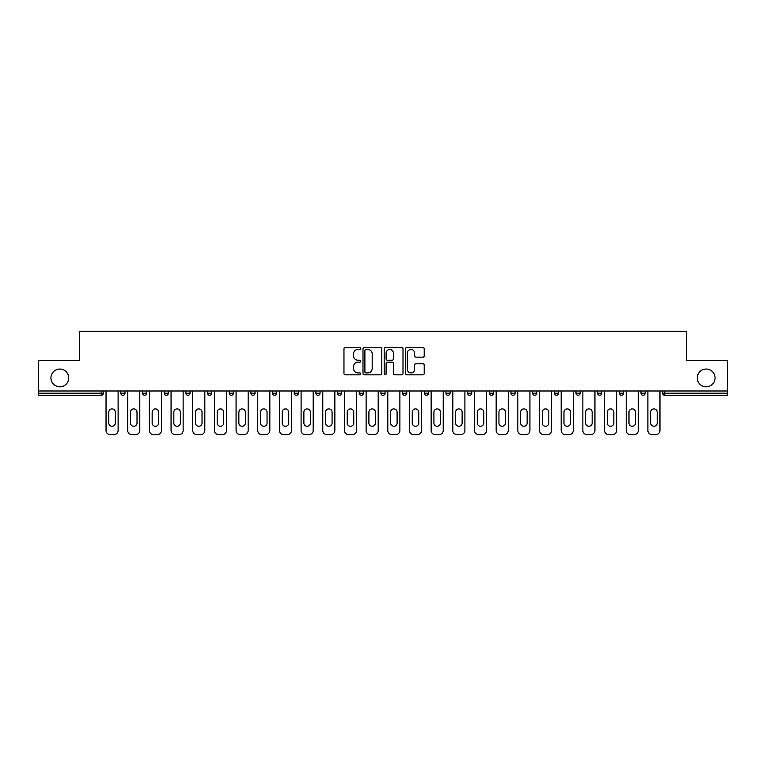 <?xml version="1.0" encoding="UTF-8"?>
<svg xmlns="http://www.w3.org/2000/svg" width="766" height="766" viewBox="0 0 766 766"><rect width="100%" height="100%" fill="white"/><g stroke="black" fill="none" stroke-linecap="round" stroke-linejoin="round"><path stroke-width="1.15" d="M697.271 377.925A8.895 8.895 0 0 0 706.166 386.82A8.895 8.895 0 0 0 715.061 377.925A8.895 8.895 0 0 0 706.166 369.04A8.895 8.895 0 0 0 697.271 377.925M50.939 377.925A8.895 8.895 0 0 0 59.834 386.82A8.895 8.895 0 0 0 68.729 377.925A8.895 8.895 0 0 0 59.834 369.04A8.895 8.895 0 0 0 50.939 377.925M360.767 348.501A0.958 0.958 0 0 0 359.819 347.553L345.322 347.553A1.36 1.36 0 0 0 343.963 348.913L343.963 373.463A1.36 1.36 0 0 0 345.322 374.823L359.819 374.823A0.958 0.958 0 0 0 360.767 373.865A0.958 0.958 0 0 0 359.819 372.918L357.942 372.918A4.366 4.366 0 0 1 353.576 368.551L353.576 366.502A4.366 4.366 0 0 1 357.942 362.146L359.819 362.146A0.958 0.958 0 0 0 360.767 361.188A0.958 0.958 0 0 0 359.819 360.231L357.942 360.231A4.366 4.366 0 0 1 353.576 355.864L353.576 353.825A4.366 4.366 0 0 1 357.942 349.459L359.819 349.459A0.958 0.958 0 0 0 360.767 348.501M422.851 357.167A1.36 1.36 0 0 0 424.22 355.797L424.22 348.913A1.36 1.36 0 0 0 422.851 347.553L406.765 347.553A1.36 1.36 0 0 0 405.396 348.913L405.396 373.463A1.36 1.36 0 0 0 406.765 374.823L422.851 374.823A1.36 1.36 0 0 0 424.22 373.463L424.22 365.143A1.36 1.36 0 0 0 422.851 363.773L415.967 363.773A1.36 1.36 0 0 0 414.607 365.143L414.607 369.269A3.648 3.648 0 0 1 410.959 372.918A3.648 3.648 0 0 1 407.311 369.269L407.311 353.107A3.648 3.648 0 0 1 410.959 349.459A3.648 3.648 0 0 1 414.607 353.107L414.607 355.797A1.36 1.36 0 0 0 415.967 357.167L422.851 357.167M38.3 390.986L38.3 360.566L79.702 360.566L79.702 331.381L686.298 331.381L686.298 360.566L727.7 360.566L727.7 390.986L38.3 390.986L38.3 393.217L101.236 393.217L101.236 390.986M381.803 348.913A1.36 1.36 0 0 0 380.443 347.553L364.348 347.553A1.36 1.36 0 0 0 362.988 348.913L362.988 373.463A1.36 1.36 0 0 0 364.348 374.823L380.443 374.823A1.36 1.36 0 0 0 381.803 373.463L381.803 348.913M385.557 347.553L401.652 347.553A1.36 1.36 0 0 1 403.012 348.913L403.012 373.463A1.36 1.36 0 0 1 401.652 374.823L394.758 374.823A1.36 1.36 0 0 1 393.398 373.463L393.398 363.505A1.36 1.36 0 0 0 392.039 362.146L387.462 362.146A1.36 1.36 0 0 0 386.102 363.505L386.102 373.865A0.958 0.958 0 0 1 385.145 374.823A0.958 0.958 0 0 1 384.197 373.865L384.197 348.913A1.36 1.36 0 0 1 385.557 347.553M101.236 395.294A2.087 2.087 0 0 0 103.324 393.217L101.236 393.217L101.236 395.294A2.087 2.087 0 0 0 103.324 393.217L103.324 390.986L103.324 393.217A2.087 2.087 0 0 1 101.236 395.294L38.3 395.294L38.3 393.217M727.7 390.986L727.7 395.294L664.764 395.294A2.087 2.087 0 0 1 662.676 393.217L662.676 390.986M120.827 390.986L120.827 393.217L120.827 390.986M122.914 395.294A2.087 2.087 0 0 1 120.827 393.217A2.087 2.087 0 0 0 122.914 395.294A2.087 2.087 0 0 0 124.992 393.217L124.992 390.986L124.992 393.217A2.087 2.087 0 0 1 122.914 395.294A2.087 2.087 0 0 1 120.827 393.217L124.992 393.217A2.087 2.087 0 0 1 122.914 395.294M142.505 390.986L142.505 393.217L142.505 390.986M146.67 390.986L146.67 393.217L146.67 390.986M164.173 390.986L164.173 393.217L164.173 390.986M168.348 390.986L168.348 393.217L168.348 390.986M185.851 390.986L185.851 393.217L185.851 390.986M190.016 390.986L190.016 393.217L190.016 390.986M207.529 390.986L207.529 393.217L207.529 390.986M211.694 390.986L211.694 393.217L211.694 390.986M233.362 390.986L233.362 393.217L229.197 393.217A2.087 2.087 0 0 0 231.284 395.294A2.087 2.087 0 0 1 229.197 393.217L229.197 390.986M250.875 390.986L250.875 393.217L250.875 390.986M255.04 390.986L255.04 393.217L255.04 390.986M272.543 390.986L272.543 393.217L272.543 390.986M276.718 390.986L276.718 393.217L276.718 390.986M294.221 390.986L294.221 393.217L294.221 390.986M298.386 390.986L298.386 393.217L298.386 390.986M315.898 390.986L315.898 393.217L315.898 390.986M320.064 390.986L320.064 393.217L320.064 390.986M337.567 390.986L337.567 393.217L337.567 390.986M341.732 390.986L341.732 393.217A2.087 2.087 0 0 1 339.654 395.294A2.087 2.087 0 0 1 337.567 393.217L341.732 393.217A2.087 2.087 0 0 1 339.654 395.294M359.244 390.986L359.244 393.217L359.244 390.986M363.41 390.986L363.41 393.217L363.41 390.986M380.913 390.986L380.913 393.217L380.913 390.986M385.087 390.986L385.087 393.217L385.087 390.986M406.756 390.986L406.756 393.217A2.087 2.087 0 0 1 404.678 395.294A2.087 2.087 0 0 1 402.59 393.217L402.59 390.986M428.433 390.986L428.433 393.217A2.087 2.087 0 0 1 426.346 395.294A2.087 2.087 0 0 1 424.268 393.217L424.268 390.986M450.102 390.986L450.102 393.217A2.087 2.087 0 0 1 448.024 395.294A2.087 2.087 0 0 1 445.936 393.217L445.936 390.986M471.779 390.986L471.779 393.217A2.087 2.087 0 0 1 469.692 395.294A2.087 2.087 0 0 1 467.614 393.217L467.614 390.986M491.37 395.294A2.087 2.087 0 0 0 493.457 393.217L493.457 390.986L493.457 393.217A2.087 2.087 0 0 1 491.37 395.294A2.087 2.087 0 0 1 489.283 393.217L489.283 390.986M515.125 390.986L515.125 393.217A2.087 2.087 0 0 1 513.048 395.294A2.087 2.087 0 0 1 510.96 393.217L510.96 390.986M532.638 390.986L532.638 393.217L532.638 390.986M536.803 390.986L536.803 393.217A2.087 2.087 0 0 1 534.716 395.294A2.087 2.087 0 0 1 532.638 393.217L536.803 393.217A2.087 2.087 0 0 1 534.716 395.294M558.471 390.986L558.471 393.217A2.087 2.087 0 0 1 556.394 395.294A2.087 2.087 0 0 1 554.306 393.217L554.306 390.986M575.984 390.986L575.984 393.217L575.984 390.986M580.149 390.986L580.149 393.217A2.087 2.087 0 0 1 578.062 395.294A2.087 2.087 0 0 1 575.984 393.217L580.149 393.217A2.087 2.087 0 0 1 578.062 395.294A2.087 2.087 0 0 0 580.149 393.217M597.652 393.217A2.087 2.087 0 0 0 599.74 395.294A2.087 2.087 0 0 0 601.827 393.217L601.827 390.986L601.827 393.217L597.652 393.217A2.087 2.087 0 0 0 599.74 395.294A2.087 2.087 0 0 1 597.652 393.217L597.652 390.986M619.33 390.986L619.33 393.217L619.33 390.986M623.495 390.986L623.495 393.217L623.495 390.986M645.173 390.986L645.173 393.217A2.087 2.087 0 0 1 643.086 395.294A2.087 2.087 0 0 1 641.008 393.217L641.008 390.986M144.583 395.294A2.087 2.087 0 0 1 142.505 393.217A2.087 2.087 0 0 0 144.583 395.294A2.087 2.087 0 0 0 146.67 393.217A2.087 2.087 0 0 1 144.583 395.294A2.087 2.087 0 0 1 142.505 393.217L146.67 393.217A2.087 2.087 0 0 1 144.583 395.294M166.26 395.294A2.087 2.087 0 0 1 164.173 393.217A2.087 2.087 0 0 0 166.26 395.294A2.087 2.087 0 0 0 168.348 393.217A2.087 2.087 0 0 1 166.26 395.294A2.087 2.087 0 0 1 164.173 393.217L168.348 393.217A2.087 2.087 0 0 1 166.26 395.294M187.938 395.294A2.087 2.087 0 0 1 185.851 393.217A2.087 2.087 0 0 0 187.938 395.294A2.087 2.087 0 0 0 190.016 393.217A2.087 2.087 0 0 1 187.938 395.294A2.087 2.087 0 0 1 185.851 393.217L190.016 393.217A2.087 2.087 0 0 1 187.938 395.294M209.606 395.294A2.087 2.087 0 0 1 207.529 393.217A2.087 2.087 0 0 0 209.606 395.294A2.087 2.087 0 0 0 211.694 393.217A2.087 2.087 0 0 1 209.606 395.294A2.087 2.087 0 0 1 207.529 393.217L211.694 393.217A2.087 2.087 0 0 1 209.606 395.294M231.284 395.294A2.087 2.087 0 0 0 233.362 393.217A2.087 2.087 0 0 1 231.284 395.294A2.087 2.087 0 0 1 229.197 393.217M252.952 395.294A2.087 2.087 0 0 1 250.875 393.217L255.04 393.217A2.087 2.087 0 0 1 252.952 395.294A2.087 2.087 0 0 0 255.04 393.217A2.087 2.087 0 0 1 252.952 395.294M274.63 395.294A2.087 2.087 0 0 1 272.543 393.217L276.718 393.217A2.087 2.087 0 0 1 274.63 395.294A2.087 2.087 0 0 0 276.718 393.217M296.308 395.294A2.087 2.087 0 0 1 294.221 393.217L298.386 393.217A2.087 2.087 0 0 1 296.308 395.294A2.087 2.087 0 0 0 298.386 393.217M317.976 395.294A2.087 2.087 0 0 1 315.898 393.217A2.087 2.087 0 0 0 317.976 395.294A2.087 2.087 0 0 0 320.064 393.217A2.087 2.087 0 0 1 317.976 395.294A2.087 2.087 0 0 1 315.898 393.217L320.064 393.217A2.087 2.087 0 0 1 317.976 395.294M361.322 395.294A2.087 2.087 0 0 1 359.244 393.217L363.41 393.217A2.087 2.087 0 0 1 361.322 395.294A2.087 2.087 0 0 0 363.41 393.217M383 395.294A2.087 2.087 0 0 1 380.913 393.217A2.087 2.087 0 0 0 383 395.294A2.087 2.087 0 0 0 385.087 393.217A2.087 2.087 0 0 1 383 395.294A2.087 2.087 0 0 1 380.913 393.217L385.087 393.217M621.418 395.294A2.087 2.087 0 0 1 619.33 393.217L623.495 393.217A2.087 2.087 0 0 1 621.418 395.294A2.087 2.087 0 0 0 623.495 393.217A2.087 2.087 0 0 1 621.418 395.294M365.851 349.459A0.958 0.958 0 0 0 364.894 350.416L364.894 371.96A0.958 0.958 0 0 0 365.851 372.918L367.824 372.918A4.366 4.366 0 0 0 372.19 368.551L372.19 353.825A4.366 4.366 0 0 0 367.824 349.459L365.851 349.459M393.398 353.174A3.648 3.648 0 0 0 389.75 349.526A3.648 3.648 0 0 0 386.102 353.174L386.102 358.871A1.36 1.36 0 0 0 387.462 360.231L392.039 360.231A1.36 1.36 0 0 0 393.398 358.871L393.398 353.174M118.117 390.986L118.117 430.444A4.165 4.165 0 0 1 113.952 434.619L110.199 434.619A4.165 4.165 0 0 1 106.034 430.444L106.034 390.986M108.81 412.175A3.265 3.265 0 0 1 112.075 408.91A3.265 3.265 0 0 1 115.34 412.175L115.34 423.014A3.265 3.265 0 0 1 112.075 426.279A3.265 3.265 0 0 1 108.81 423.014L108.81 412.175M139.795 390.986L139.795 430.444A4.165 4.165 0 0 1 135.62 434.619L131.876 434.619A4.165 4.165 0 0 1 127.702 430.444L127.702 390.986M130.488 412.175A3.265 3.265 0 0 1 133.753 408.91A3.265 3.265 0 0 1 137.018 412.175L137.018 423.014A3.265 3.265 0 0 1 133.753 426.279A3.265 3.265 0 0 1 130.488 423.014L130.488 412.175M161.463 390.986L161.463 430.444A4.165 4.165 0 0 1 157.298 434.619L153.545 434.619A4.165 4.165 0 0 1 149.38 430.444L149.38 390.986M152.156 412.175A3.265 3.265 0 0 1 155.421 408.91A3.265 3.265 0 0 1 158.686 412.175L158.686 423.014A3.265 3.265 0 0 1 155.421 426.279A3.265 3.265 0 0 1 152.156 423.014L152.156 412.175M183.141 390.986L183.141 430.444A4.165 4.165 0 0 1 178.976 434.619L175.222 434.619A4.165 4.165 0 0 1 171.057 430.444L171.057 390.986M173.834 412.175A3.265 3.265 0 0 1 177.099 408.91A3.265 3.265 0 0 1 180.364 412.175L180.364 423.014A3.265 3.265 0 0 1 177.099 426.279A3.265 3.265 0 0 1 173.834 423.014L173.834 412.175M204.819 390.986L204.819 430.444A4.165 4.165 0 0 1 200.644 434.619L196.891 434.619A4.165 4.165 0 0 1 192.726 430.444L192.726 390.986M195.502 412.175A3.265 3.265 0 0 1 198.767 408.91A3.265 3.265 0 0 1 202.032 412.175L202.032 423.014A3.265 3.265 0 0 1 198.767 426.279A3.265 3.265 0 0 1 195.502 423.014L195.502 412.175M226.487 390.986L226.487 430.444A4.165 4.165 0 0 1 222.322 434.619L218.569 434.619A4.165 4.165 0 0 1 214.403 430.444L214.403 390.986M217.18 412.175A3.265 3.265 0 0 1 220.445 408.91A3.265 3.265 0 0 1 223.71 412.175L223.71 423.014A3.265 3.265 0 0 1 220.445 426.279A3.265 3.265 0 0 1 217.18 423.014L217.18 412.175M248.165 390.986L248.165 430.444A4.165 4.165 0 0 1 243.99 434.619L240.246 434.619A4.165 4.165 0 0 1 236.072 430.444L236.072 390.986M238.858 412.175A3.265 3.265 0 0 1 242.123 408.91A3.265 3.265 0 0 1 245.388 412.175L245.388 423.014A3.265 3.265 0 0 1 242.123 426.279A3.265 3.265 0 0 1 238.858 423.014L238.858 412.175M269.833 390.986L269.833 430.444A4.165 4.165 0 0 1 265.668 434.619L261.915 434.619A4.165 4.165 0 0 1 257.749 430.444L257.749 390.986M260.526 412.175A3.265 3.265 0 0 1 263.791 408.91A3.265 3.265 0 0 1 267.056 412.175L267.056 423.014A3.265 3.265 0 0 1 263.791 426.279A3.265 3.265 0 0 1 260.526 423.014L260.526 412.175M291.511 390.986L291.511 430.444A4.165 4.165 0 0 1 287.346 434.619L283.592 434.619A4.165 4.165 0 0 1 279.427 430.444L279.427 390.986M282.204 412.175A3.265 3.265 0 0 1 285.469 408.91A3.265 3.265 0 0 1 288.734 412.175L288.734 423.014A3.265 3.265 0 0 1 285.469 426.279A3.265 3.265 0 0 1 282.204 423.014L282.204 412.175M313.189 390.986L313.189 430.444A4.165 4.165 0 0 1 309.014 434.619L305.261 434.619A4.165 4.165 0 0 1 301.095 430.444L301.095 390.986M303.872 412.175A3.265 3.265 0 0 1 307.137 408.91A3.265 3.265 0 0 1 310.402 412.175L310.402 423.014A3.265 3.265 0 0 1 307.137 426.279A3.265 3.265 0 0 1 303.872 423.014L303.872 412.175M334.857 390.986L334.857 430.444A4.165 4.165 0 0 1 330.692 434.619L326.938 434.619A4.165 4.165 0 0 1 322.773 430.444L322.773 390.986M325.55 412.175A3.265 3.265 0 0 1 328.815 408.91A3.265 3.265 0 0 1 332.08 412.175L332.08 423.014A3.265 3.265 0 0 1 328.815 426.279A3.265 3.265 0 0 1 325.55 423.014L325.55 412.175M356.535 390.986L356.535 430.444A4.165 4.165 0 0 1 352.36 434.619L348.616 434.619A4.165 4.165 0 0 1 344.441 430.444L344.441 390.986M347.228 412.175A3.265 3.265 0 0 1 350.493 408.91A3.265 3.265 0 0 1 353.758 412.175L353.758 423.014A3.265 3.265 0 0 1 350.493 426.279A3.265 3.265 0 0 1 347.228 423.014L347.228 412.175M378.203 390.986L378.203 430.444A4.165 4.165 0 0 1 374.038 434.619L370.284 434.619A4.165 4.165 0 0 1 366.119 430.444L366.119 390.986M368.896 412.175A3.265 3.265 0 0 1 372.161 408.91A3.265 3.265 0 0 1 375.426 412.175L375.426 423.014A3.265 3.265 0 0 1 372.161 426.279A3.265 3.265 0 0 1 368.896 423.014L368.896 412.175M399.881 390.986L399.881 430.444A4.165 4.165 0 0 1 395.716 434.619L391.962 434.619A4.165 4.165 0 0 1 387.797 430.444L387.797 390.986M390.574 412.175A3.265 3.265 0 0 1 393.839 408.91A3.265 3.265 0 0 1 397.104 412.175L397.104 423.014A3.265 3.265 0 0 1 393.839 426.279A3.265 3.265 0 0 1 390.574 423.014L390.574 412.175M421.559 390.986L421.559 430.444A4.165 4.165 0 0 1 417.384 434.619L413.64 434.619A4.165 4.165 0 0 1 409.465 430.444L409.465 390.986M412.242 412.175A3.265 3.265 0 0 1 415.507 408.91A3.265 3.265 0 0 1 418.772 412.175L418.772 423.014A3.265 3.265 0 0 1 415.507 426.279A3.265 3.265 0 0 1 412.242 423.014L412.242 412.175M443.227 390.986L443.227 430.444A4.165 4.165 0 0 1 439.062 434.619L435.308 434.619A4.165 4.165 0 0 1 431.143 430.444L431.143 390.986M433.92 412.175A3.265 3.265 0 0 1 437.185 408.91A3.265 3.265 0 0 1 440.45 412.175L440.45 423.014A3.265 3.265 0 0 1 437.185 426.279A3.265 3.265 0 0 1 433.92 423.014L433.92 412.175M464.905 390.986L464.905 430.444A4.165 4.165 0 0 1 460.739 434.619L456.986 434.619A4.165 4.165 0 0 1 452.811 430.444L452.811 390.986M455.598 412.175A3.265 3.265 0 0 1 458.863 408.91A3.265 3.265 0 0 1 462.128 412.175L462.128 423.014A3.265 3.265 0 0 1 458.863 426.279A3.265 3.265 0 0 1 455.598 423.014L455.598 412.175M486.573 390.986L486.573 430.444A4.165 4.165 0 0 1 482.408 434.619L478.654 434.619A4.165 4.165 0 0 1 474.489 430.444L474.489 390.986M477.266 412.175A3.265 3.265 0 0 1 480.531 408.91A3.265 3.265 0 0 1 483.796 412.175L483.796 423.014A3.265 3.265 0 0 1 480.531 426.279A3.265 3.265 0 0 1 477.266 423.014L477.266 412.175M508.251 390.986L508.251 430.444A4.165 4.165 0 0 1 504.085 434.619L500.332 434.619A4.165 4.165 0 0 1 496.167 430.444L496.167 390.986M498.944 412.175A3.265 3.265 0 0 1 502.209 408.91A3.265 3.265 0 0 1 505.474 412.175L505.474 423.014A3.265 3.265 0 0 1 502.209 426.279A3.265 3.265 0 0 1 498.944 423.014L498.944 412.175M529.928 390.986L529.928 430.444A4.165 4.165 0 0 1 525.754 434.619L522.01 434.619A4.165 4.165 0 0 1 517.835 430.444L517.835 390.986M520.612 412.175A3.265 3.265 0 0 1 523.877 408.91A3.265 3.265 0 0 1 527.142 412.175L527.142 423.014A3.265 3.265 0 0 1 523.877 426.279A3.265 3.265 0 0 1 520.612 423.014L520.612 412.175M551.597 390.986L551.597 430.444A4.165 4.165 0 0 1 547.431 434.619L543.678 434.619A4.165 4.165 0 0 1 539.513 430.444L539.513 390.986M542.29 412.175A3.265 3.265 0 0 1 545.555 408.91A3.265 3.265 0 0 1 548.82 412.175L548.82 423.014A3.265 3.265 0 0 1 545.555 426.279A3.265 3.265 0 0 1 542.29 423.014L542.29 412.175M573.274 390.986L573.274 430.444A4.165 4.165 0 0 1 569.109 434.619L565.356 434.619A4.165 4.165 0 0 1 561.181 430.444L561.181 390.986M563.967 412.175A3.265 3.265 0 0 1 567.233 408.91A3.265 3.265 0 0 1 570.498 412.175L570.498 423.014A3.265 3.265 0 0 1 567.233 426.279A3.265 3.265 0 0 1 563.967 423.014L563.967 412.175M594.943 390.986L594.943 430.444A4.165 4.165 0 0 1 590.778 434.619L587.024 434.619A4.165 4.165 0 0 1 582.859 430.444L582.859 390.986M585.636 412.175A3.265 3.265 0 0 1 588.901 408.91A3.265 3.265 0 0 1 592.166 412.175L592.166 423.014A3.265 3.265 0 0 1 588.901 426.279A3.265 3.265 0 0 1 585.636 423.014L585.636 412.175M616.62 390.986L616.62 430.444A4.165 4.165 0 0 1 612.455 434.619L608.702 434.619A4.165 4.165 0 0 1 604.537 430.444L604.537 390.986M607.314 412.175A3.265 3.265 0 0 1 610.579 408.91A3.265 3.265 0 0 1 613.844 412.175L613.844 423.014A3.265 3.265 0 0 1 610.579 426.279A3.265 3.265 0 0 1 607.314 423.014L607.314 412.175M638.298 390.986L638.298 430.444A4.165 4.165 0 0 1 634.124 434.619L630.38 434.619A4.165 4.165 0 0 1 626.205 430.444L626.205 390.986M628.982 412.175A3.265 3.265 0 0 1 632.247 408.91A3.265 3.265 0 0 1 635.512 412.175L635.512 423.014A3.265 3.265 0 0 1 632.247 426.279A3.265 3.265 0 0 1 628.982 423.014L628.982 412.175M659.966 390.986L659.966 430.444A4.165 4.165 0 0 1 655.801 434.619L652.048 434.619A4.165 4.165 0 0 1 647.883 430.444L647.883 390.986M650.66 412.175A3.265 3.265 0 0 1 653.925 408.91A3.265 3.265 0 0 1 657.19 412.175L657.19 423.014A3.265 3.265 0 0 1 653.925 426.279A3.265 3.265 0 0 1 650.66 423.014L650.66 412.175M664.764 390.986L664.764 393.217L727.7 393.217M662.676 393.217L664.764 393.217L664.764 395.294M404.678 395.294A2.087 2.087 0 0 0 406.756 393.217L402.59 393.217M426.346 395.294A2.087 2.087 0 0 0 428.433 393.217L424.268 393.217M448.024 395.294A2.087 2.087 0 0 0 450.102 393.217L445.936 393.217M469.692 395.294A2.087 2.087 0 0 0 471.779 393.217L467.614 393.217M493.457 393.217L489.283 393.217M513.048 395.294A2.087 2.087 0 0 0 515.125 393.217L510.96 393.217M556.394 395.294A2.087 2.087 0 0 0 558.471 393.217L554.306 393.217M599.74 395.294A2.087 2.087 0 0 0 601.827 393.217M643.086 395.294A2.087 2.087 0 0 0 645.173 393.217L641.008 393.217"/></g></svg>
